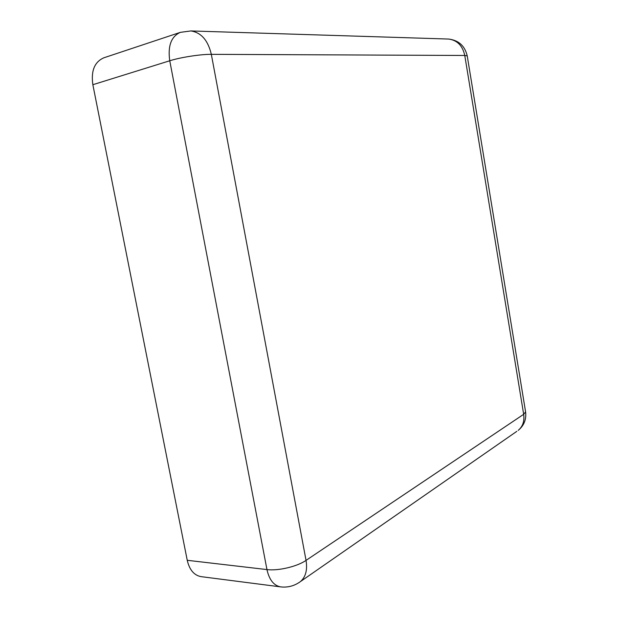 <?xml version="1.0" encoding="UTF-8"?>
<svg xmlns="http://www.w3.org/2000/svg" width="618" height="618" viewBox="0 0 618 618"><rect width="100%" height="100%" fill="white"/><g stroke="black" fill="none" stroke-linecap="round" stroke-linejoin="round"><path stroke-width="0.93" d="M187.246 560.302L266.961 569.58C269.239 579.831 273.805 585.601 280.649 586.884L201.128 576.648C194.106 575.366 189.487 569.912 187.246 560.302L92.855 84.705C90.877 70.846 94.554 61.877 103.886 57.791L180.356 32.352C171.209 36.439 167.671 45.91 169.749 60.765C180.518 57.327 200.835 54.199 211.325 54.338L464.767 55.465L523.67 414.315L306.041 560.387L211.325 54.338C208.011 40.34 201.205 32.545 190.9 30.939L448.653 39.05C457.227 40.216 462.596 45.686 464.767 55.465L467.231 55.906L525.594 411.905L523.67 414.315C524.589 421.152 522.774 426.505 518.208 430.375C524.01 425.609 526.466 419.452 525.594 411.905L525.516 411.457M467.262 56.099L467.231 55.906C464.883 45.917 458.687 40.294 448.653 39.05L447.641 39.019M516.818 431.341L300.456 581.569C305.709 576.934 307.571 569.881 306.041 560.387C297.212 566.551 278.139 571.063 266.961 569.58L169.749 60.765L92.855 84.705M298.896 582.65L300.456 581.569C294.454 585.926 287.857 587.703 280.649 586.884M190.9 30.939L180.356 32.352"/></g></svg>
